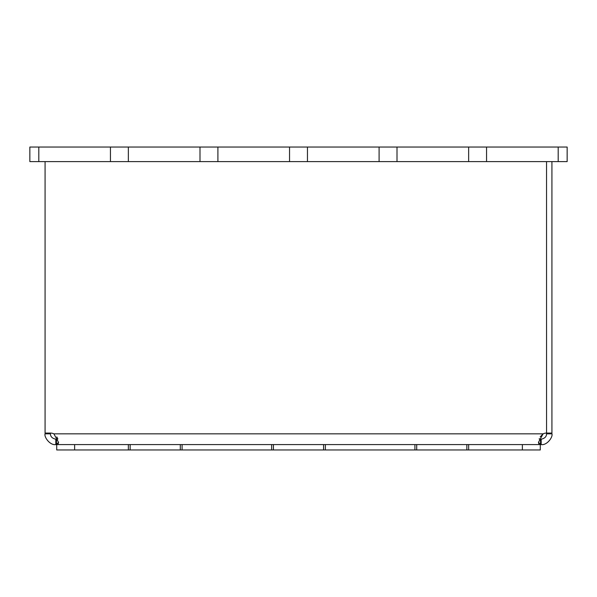 <?xml version="1.0" encoding="UTF-8"?>
<svg xmlns="http://www.w3.org/2000/svg" width="597" height="597" viewBox="0 0 597 597"><rect width="100%" height="100%" fill="white"/><g stroke="black" fill="none" stroke-linecap="round" stroke-linejoin="round"><path stroke-width="0.9" d="M558.195 161.608L567.15 161.608L567.15 147.041L558.195 147.041L558.195 161.608L486.555 161.608L486.555 147.041L558.195 147.041M38.805 161.608L38.805 147.041L29.85 147.041L29.85 161.608L486.555 161.608M468.645 161.608L468.645 147.041L486.555 147.041M397.005 161.608L397.005 147.041L468.645 147.041M379.095 161.608L379.095 147.041L397.005 147.041M307.455 161.608L307.455 147.041L379.095 147.041M289.545 161.608L289.545 147.041L307.455 147.041M217.905 161.608L217.905 147.041L289.545 147.041M199.995 161.608L199.995 147.041L217.905 147.041M128.355 161.608L128.355 147.041L199.995 147.041M110.445 161.608L110.445 147.041L128.355 147.041M38.805 147.041L110.445 147.041M551.927 433.84L546.553 433.84L546.539 161.608L546.553 433.079L551.927 433.079L551.927 433.84C553.106 436.877 547.091 445.556 541.181 444.586L522.375 444.586L522.375 449.959L540.285 449.959L540.285 444.586L540.285 449.959M522.375 444.586L55.819 444.586C49.909 445.563 43.894 436.87 45.073 433.84L50.446 433.84C50.469 436.631 52.26 438.422 55.819 439.213L57.842 439.026L56.476 439.213L56.476 444.586L58.521 442.295L53.879 433.84A8.059 8.059 0 0 0 50.461 433.079L50.446 433.84M546.553 433.84C546.539 436.631 544.748 438.422 541.181 439.213L539.158 439.026L539.3 438.668M45.073 161.608L45.073 433.84M45.073 433.079L50.446 433.079M540.524 439.213L540.524 444.586L538.479 442.302L543.121 433.84L540.188 436.914M538.494 442.646L538.763 443.713M58.237 443.713L58.506 442.646M57.7 438.668L56.812 436.914M551.927 433.079L551.927 161.608M546.539 433.079A8.059 8.059 0 0 0 543.121 433.84L53.879 433.84M55.819 444.586L55.819 439.213M541.181 444.586L541.181 439.213M56.715 449.959L56.715 444.586L56.715 449.959L130.146 449.959L130.146 444.586M128.355 444.586L128.355 449.959M182.085 444.586L182.085 449.959L273.426 449.959L273.426 444.586M271.635 444.586L271.635 449.959M325.365 444.586L325.365 449.959L416.706 449.959L416.706 444.586M414.915 444.586L414.915 449.959M468.645 444.586L468.645 449.959L522.375 449.959M466.854 444.586L466.854 449.959L468.645 449.959M466.854 449.959L416.706 449.959M323.574 444.586L323.574 449.959L325.365 449.959M323.574 449.959L273.426 449.959M180.294 444.586L180.294 449.959L182.085 449.959M180.294 449.959L130.146 449.959M74.625 444.586L74.625 449.959"/></g></svg>
